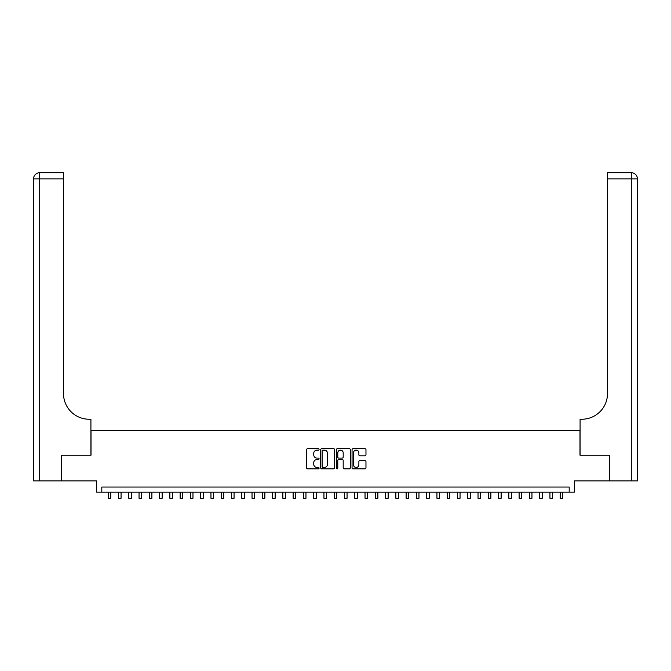 <?xml version="1.0" encoding="UTF-8"?>
<svg xmlns="http://www.w3.org/2000/svg" width="671" height="671" viewBox="0 0 671 671"><rect width="100%" height="100%" fill="white"/><g stroke="black" fill="none" stroke-linecap="round" stroke-linejoin="round"><path stroke-width="1.01" d="M319.069 449.411A0.705 0.705 0 0 0 318.356 448.706L307.645 448.706A1.006 1.006 0 0 0 306.639 449.721L306.639 467.863A1.006 1.006 0 0 0 307.645 468.878L318.356 468.878A0.705 0.705 0 0 0 319.069 468.165A0.705 0.705 0 0 0 318.356 467.461L316.972 467.461A3.229 3.229 0 0 1 313.743 464.24L313.743 462.722A3.229 3.229 0 0 1 316.972 459.501L318.356 459.501A0.705 0.705 0 0 0 319.069 458.788A0.705 0.705 0 0 0 318.356 458.083L316.972 458.083A3.229 3.229 0 0 1 313.743 454.863L313.743 453.344A3.229 3.229 0 0 1 316.972 450.124L318.356 450.124A0.705 0.705 0 0 0 319.069 449.411M364.965 455.819A1.006 1.006 0 0 0 365.972 454.812L365.972 449.721A1.006 1.006 0 0 0 364.965 448.706L353.072 448.706A1.006 1.006 0 0 0 352.057 449.721L352.057 467.863A1.006 1.006 0 0 0 353.072 468.878L364.965 468.878A1.006 1.006 0 0 0 365.972 467.863L365.972 461.715A1.006 1.006 0 0 0 364.965 460.709L359.874 460.709A1.006 1.006 0 0 0 358.868 461.715L358.868 464.768A2.701 2.701 0 0 1 356.167 467.461A2.701 2.701 0 0 1 353.474 464.768L353.474 452.816A2.701 2.701 0 0 1 356.167 450.124A2.701 2.701 0 0 1 358.868 452.816L358.868 454.812A1.006 1.006 0 0 0 359.874 455.819L364.965 455.819M569.193 492.178L574.326 492.178L574.326 480.881L609.511 480.881L609.511 455.198L579.979 455.198L579.979 430.547L91.021 430.547L91.021 455.198L61.489 455.198L61.489 480.881L96.674 480.881L96.674 492.178L569.193 492.178L569.193 487.037L101.807 487.037L101.807 492.178M334.619 449.721A1.006 1.006 0 0 0 333.613 448.706L321.711 448.706A1.006 1.006 0 0 0 320.704 449.721L320.704 467.863A1.006 1.006 0 0 0 321.711 468.878L333.613 468.878A1.006 1.006 0 0 0 334.619 467.863L334.619 449.721M337.387 448.706L349.289 448.706A1.006 1.006 0 0 1 350.296 449.721L350.296 467.863A1.006 1.006 0 0 1 349.289 468.878L344.198 468.878A1.006 1.006 0 0 1 343.191 467.863L343.191 460.507A1.006 1.006 0 0 0 342.176 459.501L338.805 459.501A1.006 1.006 0 0 0 337.79 460.507L337.79 468.165A0.705 0.705 0 0 1 337.085 468.878A0.705 0.705 0 0 1 336.381 468.165L336.381 449.721A1.006 1.006 0 0 1 337.387 448.706M322.818 450.124A0.705 0.705 0 0 0 322.114 450.828L322.114 466.756A0.705 0.705 0 0 0 322.818 467.461L324.286 467.461A3.229 3.229 0 0 0 327.507 464.24L327.507 453.344A3.229 3.229 0 0 0 324.286 450.124L322.818 450.124M343.191 452.866A2.701 2.701 0 0 0 340.491 450.174A2.701 2.701 0 0 0 337.79 452.866L337.79 457.077A1.006 1.006 0 0 0 338.805 458.083L342.176 458.083A1.006 1.006 0 0 0 343.191 457.077L343.191 452.866M108.232 492.178L108.232 498.285L110.799 498.285L110.799 492.178M61.178 455.198L90.921 455.198L90.921 419.241L89.176 419.241A25.683 25.683 0 0 1 63.493 393.567L63.493 178.872L39.715 178.872L39.715 480.881L61.178 480.881L61.178 455.198M39.715 480.881L33.55 480.881L33.55 178.872A6.165 6.165 0 0 1 39.715 172.715L63.493 172.715L63.493 178.872M89.176 419.241A25.683 25.683 0 0 1 63.493 393.567M39.715 172.715A6.165 6.165 0 0 0 33.55 178.872L39.715 178.872L39.715 172.715M631.285 480.881L631.285 178.872L637.45 178.872A6.165 6.165 0 0 0 631.285 172.715A6.165 6.165 0 0 1 637.45 178.872L637.45 480.881L609.822 480.881L609.822 455.198L580.08 455.198L580.08 419.241L581.824 419.241A25.683 25.683 0 0 0 607.507 393.567L607.507 172.715L631.285 172.715L607.507 172.715M581.824 419.241A25.683 25.683 0 0 0 607.507 393.567M118.499 492.178L118.499 498.285L121.065 498.285L121.065 492.178M128.773 492.178L128.773 498.285L131.34 498.285L131.34 492.178M139.048 492.178L139.048 498.285L141.615 498.285L141.615 492.178M149.314 492.178L149.314 498.285L151.889 498.285L151.889 492.178M159.589 492.178L159.589 498.285L162.156 498.285L162.156 492.178M169.864 492.178L169.864 498.285L172.43 498.285L172.43 492.178M180.13 492.178L180.13 498.285L182.705 498.285L182.705 492.178M190.405 492.178L190.405 498.285L192.971 498.285L192.971 492.178M200.679 492.178L200.679 498.285L203.246 498.285L203.246 492.178M210.954 492.178L210.954 498.285L213.521 498.285L213.521 492.178M221.22 492.178L221.22 498.285L223.787 498.285L223.787 492.178M231.495 492.178L231.495 498.285L234.062 498.285L234.062 492.178M241.77 492.178L241.77 498.285L244.336 498.285L244.336 492.178M252.036 492.178L252.036 498.285L254.611 498.285L254.611 492.178M262.311 492.178L262.311 498.285L264.877 498.285L264.877 492.178M272.585 492.178L272.585 498.285L275.152 498.285L275.152 492.178M282.852 492.178L282.852 498.285L285.427 498.285L285.427 492.178M293.126 492.178L293.126 498.285L295.693 498.285L295.693 492.178M303.401 492.178L303.401 498.285L305.968 498.285L305.968 492.178M313.676 492.178L313.676 498.285L316.242 498.285L316.242 492.178M323.942 492.178L323.942 498.285L326.509 498.285L326.509 492.178M334.217 492.178L334.217 498.285L336.783 498.285L336.783 492.178M344.491 492.178L344.491 498.285L347.058 498.285L347.058 492.178M354.758 492.178L354.758 498.285L357.324 498.285L357.324 492.178M365.032 492.178L365.032 498.285L367.599 498.285L367.599 492.178M375.307 492.178L375.307 498.285L377.874 498.285L377.874 492.178M385.573 492.178L385.573 498.285L388.148 498.285L388.148 492.178M395.848 492.178L395.848 498.285L398.415 498.285L398.415 492.178M406.123 492.178L406.123 498.285L408.689 498.285L408.689 492.178M416.389 492.178L416.389 498.285L418.964 498.285L418.964 492.178M426.664 492.178L426.664 498.285L429.23 498.285L429.23 492.178M436.938 492.178L436.938 498.285L439.505 498.285L439.505 492.178M447.213 492.178L447.213 498.285L449.78 498.285L449.78 492.178M457.479 492.178L457.479 498.285L460.046 498.285L460.046 492.178M467.754 492.178L467.754 498.285L470.321 498.285L470.321 492.178M478.029 492.178L478.029 498.285L480.595 498.285L480.595 492.178M488.295 492.178L488.295 498.285L490.87 498.285L490.87 492.178M498.57 492.178L498.57 498.285L501.136 498.285L501.136 492.178M508.844 492.178L508.844 498.285L511.411 498.285L511.411 492.178M519.111 492.178L519.111 498.285L521.686 498.285L521.686 492.178M529.385 492.178L529.385 498.285L531.952 498.285L531.952 492.178M539.66 492.178L539.66 498.285L542.227 498.285L542.227 492.178M549.935 492.178L549.935 498.285L552.501 498.285L552.501 492.178M560.201 492.178L560.201 498.285L562.768 498.285L562.768 492.178M631.285 172.715L631.285 178.872L607.507 178.872"/></g></svg>
